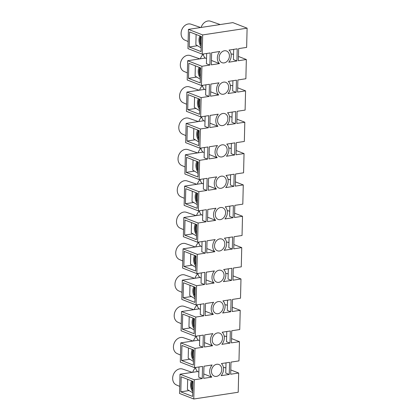 <?xml version="1.0" encoding="UTF-8"?>
<svg xmlns="http://www.w3.org/2000/svg" width="420" height="420" viewBox="0 0 420 420"><rect width="100%" height="100%" fill="white"/><g stroke="black" fill="none" stroke-linecap="round" stroke-linejoin="round"><path stroke-width="0.63" d="M211.328 64.843L211.622 52.721L219.786 51.476A8.426 6.678 111.3 0 0 219.492 63.599L211.328 64.843M206.656 53.471L206.404 63.693L209.906 65.058L201.91 66.271L187.661 60.727L205.244 58.055A8.426 6.678 -68.7 0 1 203.201 53.996M238.45 56.448L246.341 59.519L238.345 60.732L238.639 48.615L246.64 47.397L247.107 28.171L232.864 22.628L188.428 29.379L187.96 48.605L202.204 54.149L210.2 52.936L209.906 65.058M233.672 49.366L233.42 59.588L236.922 60.953L228.758 62.191A8.426 6.678 111.3 0 0 229.058 50.069L237.216 48.83L236.922 60.953M210.562 96.191L210.856 84.068L219.02 82.829A8.426 6.678 111.3 0 0 218.726 94.952L210.562 96.191M205.889 84.824L205.637 95.046L209.139 96.406L201.143 97.624L186.895 92.08L204.477 89.408A8.426 6.678 -68.7 0 1 202.44 85.349M187.661 60.727L187.194 79.958L201.437 85.502L209.433 84.284L209.139 96.406M232.906 80.719L232.654 90.941L236.156 92.3L227.992 93.539A8.426 6.678 111.3 0 0 228.291 81.417L236.45 80.178L236.156 92.3M237.683 87.796L245.574 90.867L237.578 92.085L237.872 79.963L245.873 78.745L246.341 59.519M209.795 127.538L210.089 115.416L218.253 114.177A8.426 6.678 111.3 0 0 217.959 126.299L209.795 127.538M205.123 116.172L204.871 126.394L208.373 127.759L200.377 128.971L186.128 123.428L203.71 120.755A8.426 6.678 -68.7 0 1 201.673 116.697M186.895 92.08L186.428 111.305L200.671 116.849L208.672 115.636L208.373 127.759M232.139 112.067L231.887 122.288L235.389 123.653L227.225 124.892A8.426 6.678 111.3 0 0 227.525 112.77L235.683 111.531L235.389 123.653M236.917 119.149L244.808 122.22L236.812 123.433L237.106 111.311L245.107 110.098L245.574 90.867M209.029 158.891L209.323 146.769L217.487 145.53A8.426 6.678 111.3 0 0 217.192 157.652L209.029 158.891M204.356 147.525L204.109 157.747L207.606 159.107L199.61 160.325L185.367 154.78L202.949 152.108A8.426 6.678 -68.7 0 1 200.907 148.05M186.128 123.428L185.661 142.658L199.904 148.202L207.905 146.984L207.606 159.107M231.373 143.419L231.121 153.641L234.623 155.001L226.459 156.24A8.426 6.678 111.3 0 0 226.758 144.118L234.916 142.879L234.623 155.001M236.15 150.497L244.041 153.568L236.045 154.786L236.339 142.663L244.34 141.446L244.808 122.22M208.262 190.239L208.556 178.117L216.72 176.878A8.426 6.678 111.3 0 0 216.426 189L208.262 190.239M203.59 178.873L203.343 189.095L206.84 190.454L198.844 191.672L184.601 186.128L202.183 183.456A8.426 6.678 -68.7 0 1 200.141 179.398M185.367 154.78L184.895 174.006L199.138 179.55L207.139 178.332L206.84 190.454M230.606 174.767L230.354 184.989L233.856 186.349L225.692 187.593A8.426 6.678 111.3 0 0 225.992 175.471L234.155 174.227L233.856 186.349M235.384 181.85L243.275 184.921L235.279 186.134L235.573 174.011L243.574 172.798L244.041 153.568M207.496 221.592L207.795 209.47L215.953 208.226A8.426 6.678 111.3 0 0 215.66 220.348L207.496 221.592M202.823 210.226L202.577 220.442L206.073 221.807L198.077 223.02L183.834 217.476L201.416 214.804A8.426 6.678 -68.7 0 1 199.374 210.746M184.601 186.128L184.128 205.354L198.371 210.898L206.372 209.685L206.073 221.807M229.84 206.12L229.593 216.337L233.09 217.702L224.926 218.941A8.426 6.678 111.3 0 0 225.225 206.819L233.389 205.579L233.09 217.702M234.617 213.197L242.508 216.269L234.512 217.487L234.806 205.364L242.807 204.146L243.275 184.921M206.729 252.94L207.029 240.817L215.187 239.578A8.426 6.678 111.3 0 0 214.893 251.701L206.729 252.94M202.057 241.573L201.81 251.795L205.306 253.155L197.311 254.373L183.067 248.829L200.65 246.157A8.426 6.678 -68.7 0 1 198.608 242.099M183.834 217.476L183.362 236.707L197.605 242.251L205.606 241.033L205.306 253.155M229.073 237.468L228.827 247.69L232.323 249.049L224.165 250.294A8.426 6.678 111.3 0 0 224.459 238.172L232.622 236.927L232.323 249.049M233.851 244.545L241.742 247.622L233.746 248.834L234.04 236.712L242.041 235.499L242.508 216.269M205.963 284.293L206.262 272.171L214.421 270.926A8.426 6.678 111.3 0 0 214.127 283.048L205.963 284.293M201.29 272.921L201.043 283.143L204.54 284.508L196.544 285.721L182.301 280.177L199.883 277.505A8.426 6.678 -68.7 0 1 197.841 273.446M183.067 248.829L182.595 268.055L196.838 273.599L204.839 272.386L204.54 284.508M228.307 268.816L228.06 279.038L231.556 280.403L223.398 281.642A8.426 6.678 111.3 0 0 223.692 269.519L231.856 268.28L231.556 280.403M233.084 275.898L240.98 278.969L232.979 280.182L233.279 268.065L241.274 266.847L241.742 247.622M205.196 315.641L205.496 303.518L213.654 302.279A8.426 6.678 111.3 0 0 213.36 314.401L205.196 315.641M200.524 304.274L200.277 314.496L203.774 315.856L195.778 317.074L181.534 311.53L199.117 308.858A8.426 6.678 -68.7 0 1 197.075 304.799M182.301 280.177L181.828 299.407L196.072 304.952L204.073 303.733L203.774 315.856M227.54 300.169L227.293 310.391L230.79 311.75L222.632 312.989A8.426 6.678 111.3 0 0 222.925 300.867L231.089 299.628L230.79 311.75M232.318 307.246L240.214 310.317L232.213 311.535L232.512 299.413L240.508 298.195L240.98 278.969M204.43 346.988L204.729 334.866L212.888 333.627A8.426 6.678 111.3 0 0 212.594 345.749L204.43 346.988M199.763 335.622L199.511 345.844L203.012 347.209L195.011 348.421L180.768 342.878L198.35 340.205A8.426 6.678 -68.7 0 1 196.308 336.147M181.534 311.53L181.062 330.755L195.31 336.299L203.306 335.087L203.012 347.209M226.774 331.517L226.527 341.738L230.024 343.103L221.865 344.342A8.426 6.678 111.3 0 0 222.159 332.22L230.323 330.981L230.024 343.103M231.551 338.599L239.447 341.67L231.446 342.883L231.746 330.76L239.741 329.548L240.214 310.317M203.663 378.341L203.963 366.219L212.126 364.98A8.426 6.678 111.3 0 0 211.827 377.102L203.663 378.341M198.996 366.975L198.744 377.197L202.246 378.556L194.245 379.774L193.778 399L179.529 393.456L180.002 374.231L197.584 371.558A8.426 6.678 -68.7 0 1 195.541 367.5M180.768 342.878L180.296 362.108L194.544 367.652L202.54 366.434L202.246 378.556M226.007 362.87L225.761 373.091L229.257 374.451L221.099 375.69A8.426 6.678 111.3 0 0 221.393 363.568L229.556 362.329L229.257 374.451M193.778 399L238.208 392.249L238.681 373.018L230.68 374.236L230.979 362.114L238.975 360.895L239.447 341.67M224.422 50.773A6.269 4.967 -68.7 0 1 226.543 50.993A6.269 4.967 -68.7 0 1 228.9 58.637A6.269 4.967 -68.7 0 1 222.002 62.675A6.269 4.967 -68.7 0 1 219.266 56.312A6.269 4.967 -68.7 0 1 224.422 50.773M223.655 82.126A6.269 4.967 -68.7 0 1 225.782 82.346A6.269 4.967 -68.7 0 1 228.134 89.985A6.269 4.967 -68.7 0 1 221.235 94.022A6.269 4.967 -68.7 0 1 218.5 87.665A6.269 4.967 -68.7 0 1 223.655 82.126M222.889 113.474A6.269 4.967 -68.7 0 1 225.015 113.694A6.269 4.967 -68.7 0 1 227.367 121.338A6.269 4.967 -68.7 0 1 220.469 125.375A6.269 4.967 -68.7 0 1 217.733 119.012A6.269 4.967 -68.7 0 1 222.889 113.474M222.122 144.821A6.269 4.967 -68.7 0 1 224.249 145.047A6.269 4.967 -68.7 0 1 226.601 152.686A6.269 4.967 -68.7 0 1 219.702 156.723A6.269 4.967 -68.7 0 1 216.967 150.365A6.269 4.967 -68.7 0 1 222.122 144.821M221.356 176.174A6.269 4.967 -68.7 0 1 223.482 176.395A6.269 4.967 -68.7 0 1 225.834 184.034A6.269 4.967 -68.7 0 1 218.935 188.076A6.269 4.967 -68.7 0 1 216.2 181.713A6.269 4.967 -68.7 0 1 221.356 176.174M220.589 207.522A6.269 4.967 -68.7 0 1 222.716 207.743A6.269 4.967 -68.7 0 1 225.067 215.387A6.269 4.967 -68.7 0 1 218.169 219.424A6.269 4.967 -68.7 0 1 215.434 213.066A6.269 4.967 -68.7 0 1 220.589 207.522M219.823 238.875A6.269 4.967 -68.7 0 1 221.949 239.096A6.269 4.967 -68.7 0 1 224.306 246.734A6.269 4.967 -68.7 0 1 217.403 250.777A6.269 4.967 -68.7 0 1 214.667 244.414A6.269 4.967 -68.7 0 1 219.823 238.875M219.056 270.223A6.269 4.967 -68.7 0 1 221.183 270.443A6.269 4.967 -68.7 0 1 223.54 278.087A6.269 4.967 -68.7 0 1 216.636 282.125A6.269 4.967 -68.7 0 1 213.906 275.762A6.269 4.967 -68.7 0 1 219.056 270.223M218.29 301.576A6.269 4.967 -68.7 0 1 220.416 301.796A6.269 4.967 -68.7 0 1 222.773 309.435A6.269 4.967 -68.7 0 1 215.87 313.472A6.269 4.967 -68.7 0 1 213.14 307.115A6.269 4.967 -68.7 0 1 218.29 301.576M217.523 332.923A6.269 4.967 -68.7 0 1 219.65 333.144A6.269 4.967 -68.7 0 1 222.007 340.788A6.269 4.967 -68.7 0 1 215.103 344.825A6.269 4.967 -68.7 0 1 212.373 338.462A6.269 4.967 -68.7 0 1 217.523 332.923M216.757 364.271A6.269 4.967 -68.7 0 1 218.883 364.497A6.269 4.967 -68.7 0 1 221.24 372.136A6.269 4.967 -68.7 0 1 214.337 376.173A6.269 4.967 -68.7 0 1 211.607 369.815A6.269 4.967 -68.7 0 1 216.757 364.271M205.244 58.055L206.53 58.559M211.433 60.464L219.492 63.599M231.095 54.127L232.097 53.975L233.546 54.537M204.477 89.408L205.763 89.906M210.667 91.817L218.726 94.952M230.333 85.475L231.331 85.323L232.78 85.89M203.71 120.755L204.997 121.259M209.9 123.165L217.959 126.299M229.567 116.828L230.564 116.676L232.013 117.238M202.949 152.108L204.23 152.607M209.134 154.513L217.192 157.652M228.8 148.176L229.798 148.024L231.247 148.591M202.183 183.456L203.469 183.955M208.367 185.866L216.426 189M228.034 179.529L229.031 179.377L230.48 179.939M201.416 214.804L202.703 215.308M207.601 217.214L215.66 220.348M227.267 210.877L228.265 210.725L229.714 211.291M200.65 246.157L201.936 246.656M206.84 248.566L214.893 251.701M226.501 242.23L227.498 242.078L228.947 242.639M199.883 277.505L201.169 278.008M206.073 279.914L214.127 283.048M225.734 273.578L226.732 273.425L228.181 273.987M199.117 308.858L200.403 309.356M205.306 311.267L213.36 314.401M224.968 304.925L225.965 304.773L227.414 305.34M198.35 340.205L199.637 340.709M204.54 342.615L212.594 345.749M224.201 336.278L225.199 336.126L226.648 336.688M195.011 348.421L194.544 367.652M181.944 345.445L193.73 350.033L193.363 365.08L181.577 360.497L181.944 345.445M195.778 317.074L195.31 336.299M182.71 314.097L194.497 318.685L194.129 333.732L182.343 329.144L182.71 314.097M196.544 285.721L196.072 304.952M183.477 282.744L195.263 287.332L194.896 302.384L183.109 297.796L183.477 282.744M197.311 254.373L196.838 273.599M184.244 251.396L196.03 255.985L195.662 271.031L183.876 266.443L184.244 251.396M198.077 223.02L197.605 242.251M185.01 220.048L196.796 224.632L196.429 239.684L184.643 235.095L185.01 220.048M198.844 191.672L198.371 210.898M185.777 188.696L197.563 193.284L197.195 208.331L185.409 203.742L185.777 188.696M199.61 160.325L199.138 179.55M186.543 157.348L198.329 161.936L197.962 176.983L186.175 172.394L186.543 157.348M200.377 128.971L199.904 148.202M187.309 125.995L199.096 130.583L198.728 145.63L186.942 141.047L187.309 125.995M201.143 97.624L200.671 116.849M188.076 94.647L199.862 99.236L199.495 114.282L187.709 109.694L188.076 94.647M201.91 66.271L201.437 85.502M188.843 63.294L200.629 67.883L200.261 82.934L188.47 78.346L188.843 63.294M247.107 28.171L202.671 34.923L202.204 54.149M197.584 371.558L198.87 372.057M203.774 373.963L211.827 377.102M194.245 379.774L180.002 374.231M223.435 367.626L224.438 367.474L225.881 368.041M230.785 369.947L238.681 373.018M188.428 29.379L202.671 34.923M189.604 31.946L201.395 36.535L201.028 51.581L189.236 46.993L189.604 31.946M189.236 46.993L197.516 45.738M188.47 78.346L196.749 77.086M187.709 109.694L195.983 108.439M186.942 141.047L195.216 139.786M186.175 172.394L194.45 171.134M185.409 203.742L193.683 202.487M184.643 235.095L192.916 233.835M183.876 266.443L192.15 265.188M183.109 297.796L191.384 296.536M182.343 329.144L190.617 327.889M181.577 360.497L189.851 359.237M220.216 24.549L210.556 21.226A8.537 6.767 111.3 0 0 207.863 21A8.537 6.767 111.3 0 0 201.128 27.447M203.249 54.254A8.537 6.767 111.3 0 0 200.361 58.8M202.482 85.607A8.537 6.767 111.3 0 0 199.595 90.148M201.716 116.954A8.537 6.767 111.3 0 0 198.828 121.501M200.949 148.307A8.537 6.767 111.3 0 0 198.067 152.849M200.183 179.655A8.537 6.767 111.3 0 0 197.3 184.196M199.416 211.008A8.537 6.767 111.3 0 0 196.534 215.549M198.65 242.356A8.537 6.767 111.3 0 0 195.767 246.897M197.883 273.704A8.537 6.767 111.3 0 0 195.001 278.25M197.122 305.056A8.537 6.767 111.3 0 0 194.234 309.598M196.355 336.404A8.537 6.767 111.3 0 0 193.468 340.951M195.589 367.757A8.537 6.767 111.3 0 0 192.701 372.298M200.666 27.521L191.006 24.197A8.537 6.767 111.3 0 0 188.312 23.971A8.537 6.767 111.3 0 0 181.319 31.385A8.537 6.767 111.3 0 0 184.816 40.099L188.134 41.543M199.899 58.868L190.239 55.55A8.537 6.767 111.3 0 0 187.546 55.319A8.537 6.767 111.3 0 0 180.553 62.738A8.537 6.767 111.3 0 0 184.049 71.447L187.367 72.896M199.133 90.216L189.472 86.898A8.537 6.767 111.3 0 0 186.779 86.672A8.537 6.767 111.3 0 0 179.786 94.085A8.537 6.767 111.3 0 0 183.283 102.8L186.601 104.244M198.366 121.569L188.706 118.246A8.537 6.767 111.3 0 0 186.013 118.02A8.537 6.767 111.3 0 0 179.02 125.433A8.537 6.767 111.3 0 0 182.516 134.148L185.834 135.597M197.6 152.917L187.94 149.599A8.537 6.767 111.3 0 0 185.246 149.373A8.537 6.767 111.3 0 0 178.259 156.786A8.537 6.767 111.3 0 0 181.75 165.501L185.068 166.945M196.838 184.27L187.173 180.947A8.537 6.767 111.3 0 0 184.48 180.721A8.537 6.767 111.3 0 0 177.492 188.134A8.537 6.767 111.3 0 0 180.983 196.849L184.301 198.298M196.072 215.618L186.407 212.299A8.537 6.767 111.3 0 0 183.713 212.074A8.537 6.767 111.3 0 0 176.726 219.487A8.537 6.767 111.3 0 0 180.217 228.197L183.535 229.646M195.305 246.971L185.64 243.647A8.537 6.767 111.3 0 0 182.947 243.422A8.537 6.767 111.3 0 0 175.959 250.834A8.537 6.767 111.3 0 0 179.45 259.55L182.768 260.993M194.539 278.318L184.874 275A8.537 6.767 111.3 0 0 182.185 274.769A8.537 6.767 111.3 0 0 175.192 282.188A8.537 6.767 111.3 0 0 178.684 290.897L182.002 292.346M193.772 309.666L184.107 306.348A8.537 6.767 111.3 0 0 181.419 306.122A8.537 6.767 111.3 0 0 174.426 313.535A8.537 6.767 111.3 0 0 177.922 322.25L181.235 323.694M193.006 341.019L183.341 337.696A8.537 6.767 111.3 0 0 180.653 337.47A8.537 6.767 111.3 0 0 173.659 344.883A8.537 6.767 111.3 0 0 177.156 353.598L180.469 355.047M192.239 372.367L182.574 369.049A8.537 6.767 111.3 0 0 179.886 368.823A8.537 6.767 111.3 0 0 172.893 376.236A8.537 6.767 111.3 0 0 176.39 384.951L179.702 386.395M181.178 376.798L192.969 381.386L192.596 396.433L180.81 391.844L181.178 376.798M180.81 391.844L189.084 390.584M192.754 389.996A5.995 3.329 81.4 0 1 192.234 388.952L191.982 388.857A19.446 15.414 -68.7 0 1 192.166 381.334L192.412 381.428A19.446 15.414 111.3 0 0 192.229 388.957L192.785 388.868M191.856 387.875A5.995 3.329 81.4 0 1 192.082 381.801M191.572 380.84A6.647 3.685 -98.6 0 0 192.717 391.503M192.691 392.768L187.43 389.582L187.677 379.328M192.412 381.428L192.896 381.355M192.166 381.334L192.649 381.26M193.52 358.649A5.995 3.329 81.4 0 1 193.001 357.604L192.749 357.509A19.446 15.414 -68.7 0 1 192.932 349.986L193.179 350.081A19.446 15.414 111.3 0 0 192.995 357.604L193.552 357.52M192.623 356.522A5.995 3.329 81.4 0 1 192.848 350.448M192.339 349.493A6.647 3.685 -98.6 0 0 193.484 360.15M193.452 361.421L188.197 358.234L188.444 347.975M193.179 350.081L193.662 350.007M192.932 349.986L193.415 349.913M194.287 327.296A5.995 3.329 81.4 0 1 193.767 326.256M193.389 325.175A5.995 3.329 81.4 0 1 193.615 319.1M193.106 318.139A6.647 3.685 -98.6 0 0 194.25 328.802M194.219 330.068L188.963 326.881L189.21 316.627M193.946 318.733A19.446 15.414 111.3 0 0 193.762 326.256L193.515 326.156A19.446 15.414 -68.7 0 1 193.699 318.633L194.428 318.659M193.699 318.633L194.182 318.56M193.762 326.256L194.318 326.172M195.053 295.948A5.995 3.329 81.4 0 1 194.528 294.903L194.282 294.808A19.446 15.414 -68.7 0 1 194.465 287.285L194.712 287.38A19.446 15.414 111.3 0 0 194.528 294.903L195.079 294.819M194.156 293.822A5.995 3.329 81.4 0 1 194.381 287.747M193.872 286.792A6.647 3.685 -98.6 0 0 195.017 297.449M194.985 298.72L189.725 295.533L189.977 285.274M194.712 287.38L195.195 287.306M194.465 287.285L194.948 287.212M195.82 264.6A5.995 3.329 81.4 0 1 195.295 263.555L195.048 263.461A19.446 15.414 -68.7 0 1 195.232 255.932L195.478 256.032A19.446 15.414 111.3 0 0 195.295 263.555L195.846 263.471M194.922 262.474A5.995 3.329 81.4 0 1 195.148 256.399M194.639 255.444A6.647 3.685 -98.6 0 0 195.783 266.102M195.752 267.372L190.491 264.18L190.743 253.927M195.478 256.032L195.962 255.959M195.232 255.932L195.715 255.859M196.586 233.247A5.995 3.329 81.4 0 1 196.061 232.202L195.815 232.108A19.446 15.414 -68.7 0 1 195.998 224.584L196.245 224.679A19.446 15.414 111.3 0 0 196.061 232.202L196.613 232.118M195.689 231.121A5.995 3.329 81.4 0 1 195.914 225.052M195.405 224.091A6.647 3.685 -98.6 0 0 196.549 234.749M196.518 236.019L191.258 232.832L191.51 222.574M196.245 224.679L196.728 224.606M195.998 224.584L196.481 224.511M197.353 201.899A5.995 3.329 81.4 0 1 196.828 200.855L196.581 200.76A19.446 15.414 -68.7 0 1 196.765 193.237L197.012 193.331A19.446 15.414 111.3 0 0 196.828 200.855L197.379 200.771M196.455 199.773A5.995 3.329 81.4 0 1 196.681 193.699M196.172 192.743A6.647 3.685 -98.6 0 0 197.316 203.401M197.284 204.671L192.024 201.484L192.276 191.226M197.012 193.331L197.495 193.258M196.765 193.237L197.248 193.163M198.119 170.546A5.995 3.329 81.4 0 1 197.594 169.502L197.347 169.407A19.446 15.414 -68.7 0 1 197.531 161.884L197.778 161.978A19.446 15.414 111.3 0 0 197.594 169.507L198.146 169.417M197.222 168.425A5.995 3.329 81.4 0 1 197.447 162.351M196.933 161.39A6.647 3.685 -98.6 0 0 198.083 172.053M198.051 173.318L192.791 170.132L193.042 159.878M197.778 161.978L198.261 161.905M197.531 161.884L198.014 161.81M198.886 139.198A5.995 3.329 81.4 0 1 198.361 138.154M197.988 137.072A5.995 3.329 81.4 0 1 198.214 130.998M197.699 130.042A6.647 3.685 -98.6 0 0 198.849 140.7M198.817 141.971L193.557 138.784L193.809 128.525M198.539 130.631A19.446 15.414 111.3 0 0 198.356 138.154L198.114 138.059A19.446 15.414 -68.7 0 1 198.298 130.536L199.028 130.557M198.298 130.536L198.781 130.463M198.356 138.154L198.912 138.07M199.652 107.846A5.995 3.329 81.4 0 1 199.127 106.806L198.881 106.706A19.446 15.414 -68.7 0 1 199.064 99.183L199.306 99.283A19.446 15.414 111.3 0 0 199.122 106.806L199.678 106.722M198.755 105.725A5.995 3.329 81.4 0 1 198.975 99.65M198.466 98.689A6.647 3.685 -98.6 0 0 199.616 109.352M199.584 110.617L194.323 107.431L194.576 97.177M199.306 99.283L199.794 99.209M199.064 99.183L199.547 99.11M200.419 76.498A5.995 3.329 81.4 0 1 199.894 75.453L199.647 75.358A19.446 15.414 -68.7 0 1 199.831 67.835L200.072 67.93A19.446 15.414 111.3 0 0 199.889 75.453L200.445 75.369M199.521 74.371A5.995 3.329 81.4 0 1 199.742 68.297M199.232 67.342A6.647 3.685 -98.6 0 0 200.382 77.999M200.351 79.27L195.09 76.083L195.342 65.825M200.072 67.93L200.56 67.856M199.831 67.835L200.314 67.762M201.185 45.15A5.995 3.329 81.4 0 1 200.66 44.105L200.408 44.011A19.446 15.414 -68.7 0 1 200.597 36.482L200.839 36.582A19.446 15.414 111.3 0 0 200.655 44.105L201.212 44.021M200.282 43.024A5.995 3.329 81.4 0 1 200.508 36.95M199.999 35.989A6.647 3.685 -98.6 0 0 201.149 46.651M201.117 47.922L195.857 44.73L196.109 34.477M200.839 36.582L201.322 36.509M200.597 36.482L201.08 36.409"/></g></svg>

